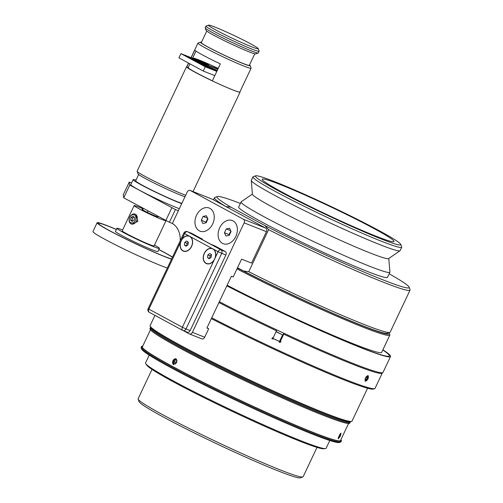 <?xml version="1.0" encoding="UTF-8"?>
<svg xmlns="http://www.w3.org/2000/svg" width="503" height="503" viewBox="0 0 503 503"><rect width="100%" height="100%" fill="white"/><g stroke="black" fill="none" stroke-linecap="round" stroke-linejoin="round"><path stroke-width="0.75" d="M226.84 285.855A118.878 7.017 25.3 0 0 287.98 315.765A118.878 7.017 25.3 0 0 390.529 356.501A118.878 7.017 25.3 0 0 382.877 349.799M219.339 301.725A118.878 7.017 25.3 0 0 280.473 331.64A118.878 7.017 25.3 0 0 383.028 372.371L390.529 356.501M116.375 229.431A43.767 2.584 25.3 0 0 108.365 226.117A43.767 2.584 25.3 0 0 97.129 222.741A43.767 2.584 25.3 0 0 121.267 236.812A43.767 2.584 25.3 0 0 165.041 256.781A43.767 2.584 25.3 0 0 171.498 259.19M172.498 257.077A43.767 2.584 25.3 0 0 158.891 249.526M97.129 222.741L92.954 231.569A43.767 2.584 25.3 0 0 117.092 245.64A43.767 2.584 25.3 0 0 160.866 265.609A43.767 2.584 25.3 0 0 167.329 268.017M109.214 226.576A42.453 2.509 25.3 0 0 114.948 233.493A42.453 2.509 25.3 0 0 171.58 259.02A42.453 2.509 25.3 0 1 127.957 240.032A42.453 2.509 25.3 0 1 98.318 223.307A42.453 2.509 25.3 0 1 116.338 229.513A42.453 2.509 25.3 0 0 109.214 226.576M172.422 257.24A42.453 2.509 25.3 0 0 158.847 249.607A42.453 2.509 25.3 0 1 172.422 257.24M367.567 388.234L352.043 421.074A111.685 6.596 -154.7 0 1 351.704 421.344A111.685 6.596 -154.7 0 1 340.808 418.93A111.685 6.596 -154.7 0 1 175.572 342.65A111.685 6.596 -154.7 0 1 150.114 326.051A111.685 6.596 -154.7 0 1 150.108 325.617L154.949 315.368M176.672 361.506L175.905 362.405L175.981 363.172M176.666 362.367L175.207 364.071L173.453 363.606L173.233 361.343L174.767 359.544L176.553 360.255M173.233 361.343L175.905 362.405M174.767 359.544L176.528 360.01L176.735 362.16M173.705 364.631A3.106 2.276 111.6 0 1 172.875 360.972A3.106 2.276 111.6 0 1 175.993 358.878M175.887 358.809A3.15 2.314 -68.4 0 0 172.869 360.965A3.15 2.314 -68.4 0 0 173.585 364.612M207.003 327.824L208.688 328.736L206.909 328.025L231.386 276.248L233.166 276.958L241.591 259.133L251.569 263.094L266.414 231.688A2.823 2.069 -68.4 0 0 265.791 228.148L212.518 199.326A2.823 2.069 -68.4 0 0 212.354 199.251A2.823 2.069 -68.4 0 0 212.184 199.194M201.646 338.783A2.823 2.069 -68.4 0 0 201.81 338.859A2.823 2.069 -68.4 0 0 204.677 337.224L208.688 328.736M180.244 240.692A23.515 17.253 -68.4 0 0 172.366 223.458L169.392 222.276L175.415 209.544L129.755 185.091L129.271 182.055L131.579 182.96M123.254 194.793L129.271 182.061L123.254 194.787L123.738 197.824L169.392 222.276M172.366 223.458L187.21 192.045A2.823 2.069 111.6 0 1 190.077 190.411A2.823 2.069 111.6 0 1 190.241 190.486L243.515 219.314A2.823 2.069 111.6 0 1 244.144 222.848L192.385 332.345A2.823 2.069 111.6 0 1 189.518 333.979A2.823 2.069 111.6 0 1 189.354 333.904L183.507 330.741M191.41 233.273A2.823 2.069 111.6 0 1 191.58 233.329A2.823 2.069 111.6 0 1 191.744 233.405L202.401 239.17L202.206 239.579M202.401 239.17L198.836 237.756L211.015 244.345L214.58 245.76L225.237 251.525A2.823 2.069 111.6 0 1 225.86 255.059L190.147 330.603A2.823 2.069 111.6 0 1 187.279 332.238A2.823 2.069 111.6 0 1 187.116 332.162M129.755 185.091L123.738 197.824M178.383 210.719L175.415 209.544M179.345 208.688A29.627 1.748 -154.7 0 1 176.742 207.689A29.627 1.748 -154.7 0 1 147.121 194.177A29.627 1.748 -154.7 0 1 130.78 184.651L133.15 179.64A29.627 1.748 25.3 0 0 149.485 189.166A29.627 1.748 25.3 0 0 179.112 202.678A29.627 1.748 25.3 0 0 181.715 203.677M199.301 230.827A12.443 9.129 111.6 0 1 196.554 215.24A12.443 9.129 111.6 0 1 209.914 208.374A12.443 9.129 111.6 0 1 212.662 223.961A12.443 9.129 111.6 0 1 199.301 230.827M201.301 220.232L203.124 216.372L206.431 215.743L207.921 218.968L206.098 222.829L202.784 223.458L201.301 220.232L205.979 222.087L206.205 222.59M207.689 218.465L205.979 222.087M203.124 216.372L207.532 218.12M222.439 243.345A12.443 9.129 111.6 0 1 219.692 227.758A12.443 9.129 111.6 0 1 233.052 220.892A12.443 9.129 111.6 0 1 235.8 236.479A12.443 9.129 111.6 0 1 222.439 243.345M224.439 232.751L226.262 228.89L229.569 228.261L231.053 231.487L229.23 235.347L225.922 235.976L224.439 232.751L229.117 234.605L229.343 235.108M230.827 230.984L229.117 234.605M226.262 228.89L230.663 230.638M216.824 71.382L205.274 66.798L203.269 71.042L178.917 57.864L180.923 53.62L192.649 58.279A27.791 1.641 -154.7 0 1 192.611 58.172L192.58 58.247M189.939 63.831L188.16 67.597A27.791 1.641 25.3 0 0 212.373 80.794M138.652 174.497L135.659 180.829A26.854 1.584 25.3 0 0 150.466 189.461A26.854 1.584 25.3 0 0 177.314 201.709A26.854 1.584 25.3 0 0 181.853 203.375M135.973 180.162A29.627 1.748 25.3 0 0 133.15 179.64M186.814 66.654A29.627 1.748 25.3 0 0 186.512 66.754A29.627 1.748 25.3 0 0 202.847 76.274A29.627 1.748 25.3 0 0 232.474 89.792A29.627 1.748 25.3 0 0 240.076 92.074A29.627 1.748 25.3 0 0 239.962 91.772M185.682 195.277A29.627 1.748 -154.7 0 1 183.086 194.277A29.627 1.748 -154.7 0 1 154.195 181.13A29.627 1.748 -154.7 0 1 137.124 171.353A29.627 1.748 -154.7 0 1 137.118 171.24L186.512 66.754M137.124 171.353L138.023 173.849A27.747 1.635 25.3 0 0 154.006 183.004A27.747 1.635 25.3 0 0 181.061 195.315A27.747 1.635 25.3 0 0 184.972 196.78M205.274 66.798L180.923 53.62M203.269 71.042L214.819 75.626M188.713 56.914L190.543 57.757L188.7 56.933M217.881 69.15L196.346 61.228L190.392 58.417L217.95 69.005M192.152 59.165L195.07 60.624L192.152 59.165M196.346 61.228L190.392 58.417M217.837 69.238L196.315 61.184M189.273 57.317L202.634 61.913L208.588 64.724L201.011 61.58L190.863 58.266L184.909 55.449L189.273 57.317M186.67 56.198L189.587 57.663L186.67 56.198M190.863 58.266L184.909 55.449M208.588 64.724L190.838 58.216M216.982 71.049L201.351 64.346L217.032 70.942M203.111 65.094L206.029 66.559L203.111 65.094M207.305 67.157L201.351 64.346M216.938 71.137L207.274 67.113M217.239 70.502L195.874 61.379L217.296 70.389M197.629 62.127L200.546 63.592L197.629 62.127M201.822 64.195L195.874 61.379M217.202 70.583L201.797 64.145M204.407 65.371L205.639 65.943L204.407 65.371M194.397 59.964L195.83 60.693L194.611 60.178M195.334 60.322L196.924 61.127L195.535 60.53M196.007 51.105L192.611 58.172M218.227 68.408A27.747 1.635 25.3 0 0 192.699 58.09M189.153 57.002L191.109 58.021L189.153 57.002M209.097 68.018L211.593 69.018L209.097 68.018M205.985 66.094L203.652 65.069L205.972 66.119M194.969 60.373L197.346 61.309M188.16 67.597L186.764 67.044A29.388 1.735 -154.7 0 1 186.726 66.855L188.512 63.064M249.532 64.925A27.508 1.622 -154.7 0 1 250.198 65.597A27.508 1.622 -154.7 0 1 235.354 60.31A27.508 1.622 -154.7 0 1 207.959 47.056A27.508 1.622 -154.7 0 1 200.546 42.126L198.05 43.013A29.388 1.735 25.3 0 0 197.956 43.088A29.388 1.735 25.3 0 0 205.966 48.282A29.388 1.735 25.3 0 0 234.511 62.12A29.388 1.735 25.3 0 0 251.098 68.207L239.868 91.974A29.388 1.735 -154.7 0 1 212.335 80.876L220.358 63.9A29.388 1.735 25.3 0 1 194.787 50.067L191.178 57.694M206.746 31.092L201.313 42.592A26.571 1.566 25.3 0 0 208.55 47.295A26.571 1.566 25.3 0 0 234.354 59.8A26.571 1.566 25.3 0 0 249.35 65.302L254.788 53.802M200.546 42.126A27.508 1.622 -154.7 0 1 201.489 42.214M251.098 68.207A29.388 1.735 25.3 0 0 251.098 68.094L250.198 65.597M186.764 67.044L188.619 63.114M205.18 27.923L206.079 30.419A27.508 1.622 25.3 0 0 213.574 35.172A27.508 1.622 25.3 0 0 239.604 47.823A27.508 1.622 25.3 0 0 255.731 53.89L258.234 52.997A29.388 1.735 -154.7 0 1 241 46.521A29.388 1.735 -154.7 0 1 213.19 33.003A29.388 1.735 -154.7 0 1 205.18 27.923A29.388 1.735 -154.7 0 1 205.18 27.81L205.985 26.112A29.388 1.735 25.3 0 0 213.989 31.305A29.388 1.735 25.3 0 0 242.534 45.144A29.388 1.735 25.3 0 0 259.127 51.231A29.388 1.735 25.3 0 0 259.12 51.117L258.221 48.621A27.508 1.622 -154.7 0 1 243.377 43.333A27.508 1.622 -154.7 0 1 215.982 30.079A27.508 1.622 -154.7 0 1 208.569 25.15A27.508 1.622 -154.7 0 1 234.052 35.506A27.508 1.622 -154.7 0 1 258.221 48.621M259.127 51.231L258.322 52.928A29.388 1.735 -154.7 0 1 258.234 52.997M208.569 25.15L206.073 26.037A29.388 1.735 25.3 0 0 205.985 26.112M148.077 210.996L147.404 212.423M142.657 209.858L143.336 208.431M236.976 268.898A109.094 6.438 25.3 0 0 336.809 316.249A109.094 6.438 25.3 0 0 389.831 335.092A109.094 6.438 25.3 0 0 389.819 334.665L389.372 333.42A108.158 6.382 -154.7 0 1 339.135 316.161A108.158 6.382 -154.7 0 1 237.403 267.986M388.932 332.728A108.158 6.382 -154.7 0 1 389.372 333.42M389.159 273.789A106.278 6.275 -154.7 0 1 409.134 287.213A106.278 6.275 -154.7 0 1 362.424 271.394A106.278 6.275 -154.7 0 1 265.018 225.602L268.615 229.682A108.158 6.382 25.3 0 0 410.046 290.124L390.183 332.143A108.158 6.382 -154.7 0 1 389.85 332.401L387.354 333.294A106.278 6.275 -154.7 0 1 243.553 271.01L237.517 267.747M150.114 326.051L150.567 327.302A110.742 6.539 25.3 0 0 175.811 343.756A110.742 6.539 25.3 0 0 282.158 395.874A110.742 6.539 25.3 0 0 350.453 421.791L351.704 421.344M227.13 285.245A109.145 6.445 25.3 0 0 287.571 314.941A109.145 6.445 25.3 0 0 381.727 352.339A109.145 6.445 25.3 0 0 381.764 352.15M226.884 285.773A117.564 6.941 25.3 0 0 287.923 315.658A117.564 6.941 25.3 0 0 389.335 355.935A117.564 6.941 25.3 0 0 382.789 349.981M211.354 318.619A117.564 6.941 25.3 0 0 272.475 348.541A117.564 6.941 25.3 0 0 373.446 389.07L374.697 388.624A118.501 6.998 -154.7 0 1 272.915 347.774A118.501 6.998 -154.7 0 1 211.725 317.833M284.082 333.319L283.749 334.174A118.501 6.998 25.3 0 0 382.286 373.063L375.062 388.341A118.501 6.998 -154.7 0 1 374.697 388.624M283.824 333.2L280.341 340.569L280.976 341.392L279.291 342.235L279.284 341.418A118.501 6.998 -154.7 0 1 273.764 338.84L272.066 338.852L272.06 338.041L273.311 337.588L276.857 329.943M283.749 334.174L280.536 340.965M218.95 302.555A118.501 6.998 25.3 0 0 276.524 330.798M382.286 373.063A118.501 6.998 25.3 0 0 382.311 372.736M279.222 342.021A0.943 0.937 153.7 0 0 280.856 341.21M276.16 331.571L282.623 334.841L279.498 341.455L273.764 338.84M368.095 375.578C368.85 378.017 367.951 379.91 365.404 381.268C364.574 378.797 365.474 376.898 368.095 375.578L368.177 375.615M271.997 338.645A0.943 0.937 153.7 0 0 273.45 338.632M142.519 208.569A17.636 1.044 25.3 0 0 138.665 206.966A17.636 1.044 25.3 0 0 134.138 205.601A17.636 1.044 25.3 0 0 143.864 211.273A17.636 1.044 25.3 0 0 161.501 219.314A17.636 1.044 25.3 0 0 166.009 220.698L154.107 245.885A17.636 1.044 25.3 0 1 149.58 244.527A17.636 1.044 25.3 0 1 131.949 236.485A17.636 1.044 25.3 0 1 122.223 230.814L134.138 205.601M142.142 209.355A8.809 0.522 25.3 0 0 142.116 209.374A8.809 0.522 25.3 0 0 146.977 212.209A8.809 0.522 25.3 0 0 155.785 216.227A8.809 0.522 25.3 0 0 158.043 216.906A8.809 0.522 25.3 0 0 158.043 216.868M122.613 229.984A23.515 1.39 25.3 0 0 116.91 228.299A23.515 1.39 25.3 0 0 129.875 235.863A23.515 1.39 25.3 0 0 153.39 246.583A23.515 1.39 25.3 0 0 159.42 248.4A23.515 1.39 25.3 0 0 154.503 245.055M116.91 228.299L115.445 231.399A23.515 1.39 25.3 0 0 128.41 238.956A23.515 1.39 25.3 0 0 151.925 249.683A23.515 1.39 25.3 0 0 157.955 251.494L159.42 248.4M135.131 214.14L135.873 214.435L137.847 221.377L131.993 224.231L131.245 223.936A5.269 3.867 -68.4 0 0 136.778 220.465A5.269 3.867 -68.4 0 0 135.131 214.14A5.269 3.867 -68.4 0 0 132.069 214.536A5.269 3.867 -68.4 0 0 129.126 219.566A5.269 3.867 -68.4 0 0 131.245 223.936M131.673 215.108A4.326 3.175 111.6 0 1 135.848 218.943A4.326 3.175 111.6 0 1 130.258 222.357A4.326 3.175 111.6 0 1 131.673 215.108M132.082 221.427L130.566 220.037L131.082 217.409L133.106 216.177L134.615 217.566L134.106 220.188L132.082 221.427M134.081 217.076L132.566 218L132.056 220.628L132.585 221.119M131.082 217.409L132.566 218M130.566 220.037L132.056 220.628M273.726 338.758L272.871 338.362L272.972 337.5M272.871 338.362L273.248 337.563M276.065 331.773L282.623 334.841M365.002 380.878A3.012 1.302 116.9 0 0 365.316 380.853A3.012 1.302 116.9 0 0 367.8 377.577A3.012 1.302 116.9 0 0 367.869 375.835A3.012 1.302 116.9 0 0 367.699 375.565M365.253 378.319L366.09 376.841L367.115 376.489L367.203 377.784L366.272 379.432L365.253 379.784L365.165 378.558M366.272 379.432L365.191 378.878M367.203 377.784L365.926 377.131M149.209 355.137L145.524 362.94A99.877 5.898 25.3 0 0 145.738 363.707A99.877 5.898 25.3 0 0 172.743 380.595A99.877 5.898 25.3 0 0 265.402 425.701A99.877 5.898 25.3 0 0 325.384 448.626A99.877 5.898 25.3 0 0 326.114 448.305L329.805 440.502M145.738 363.707L146.782 365.203A98.286 5.803 25.3 0 0 173.353 381.827A98.286 5.803 25.3 0 0 264.54 426.211A98.286 5.803 25.3 0 0 323.561 448.77L325.384 448.626M374.144 228.639A72.885 4.301 25.3 0 0 303.359 194.315A72.885 4.301 25.3 0 0 262.214 179.231A72.885 4.301 25.3 0 0 282.076 192.115A72.885 4.301 25.3 0 0 352.867 226.438A72.885 4.301 25.3 0 0 394.006 241.528A72.885 4.301 25.3 0 0 374.144 228.639M255.656 175.817L253.16 176.71A82.291 4.86 25.3 0 0 252.908 176.905L251.305 180.3A82.291 4.86 25.3 0 0 251.274 180.47A82.291 4.86 25.3 0 0 273.733 194.85A82.291 4.86 25.3 0 0 352.471 233.084A82.291 4.86 25.3 0 0 399.986 250.771A82.291 4.86 25.3 0 0 400.105 250.639L401.708 247.243A82.291 4.86 25.3 0 0 401.702 246.923L400.803 244.427A80.411 4.747 -154.7 0 1 357.4 228.966A80.411 4.747 -154.7 0 1 277.323 190.228A80.411 4.747 -154.7 0 1 255.656 175.817A80.411 4.747 -154.7 0 1 330.138 206.085A80.411 4.747 -154.7 0 1 400.803 244.427M251.274 180.47L252.418 194.221A75.381 4.452 25.3 0 0 272.991 207.387A75.381 4.452 25.3 0 0 345.115 242.408A75.381 4.452 25.3 0 0 388.643 258.611L399.986 250.771M252.405 194.045L241.201 201.785A82.291 4.86 25.3 0 0 241.088 201.91A82.291 4.86 25.3 0 0 263.515 216.466A82.291 4.86 25.3 0 0 343.436 255.216A82.291 4.86 25.3 0 0 389.888 272.249A82.291 4.86 25.3 0 0 389.913 272.079L388.788 258.511M241.088 201.91L238.667 207.041A82.291 4.86 25.3 0 0 261.088 221.59A82.291 4.86 25.3 0 0 341.015 260.34A82.291 4.86 25.3 0 0 387.461 277.373L389.888 272.249M252.908 176.905A82.291 4.86 25.3 0 0 275.336 191.454A82.291 4.86 25.3 0 0 355.256 230.211A82.291 4.86 25.3 0 0 401.708 247.243M217.309 196.535L214.812 197.421A108.158 6.382 25.3 0 0 214.479 197.685A108.158 6.382 25.3 0 0 225.828 206.526L231.034 207.211A106.278 6.275 -154.7 0 1 217.309 196.535A106.278 6.275 -154.7 0 1 240.365 203.451M410.046 290.124A108.158 6.382 25.3 0 0 410.033 289.703L409.134 287.213M231.034 207.211L265.018 225.602M268.615 229.682L248.759 271.695L243.553 271.01M389.85 332.401A108.158 6.382 -154.7 0 1 248.759 271.695M150.686 327.56A110.509 6.526 25.3 0 0 150.366 327.818L149.963 328.666A110.509 6.526 25.3 0 0 180.08 348.208A110.509 6.526 25.3 0 0 287.402 400.243A110.509 6.526 25.3 0 0 349.78 423.117L350.182 422.269A110.509 6.526 25.3 0 0 350.176 421.854M150.454 329.836L142.387 346.894A109.566 6.47 25.3 0 0 172.246 366.266A109.566 6.47 25.3 0 0 278.656 417.861A109.566 6.47 25.3 0 0 340.506 440.54L348.566 423.482M341.028 433.171L340.349 436.126L338.299 438.842L341.065 433.184M176.522 362.713L173.29 364.524L175.799 358.752C176.968 359.595 177.207 360.915 176.522 362.713M142.751 346.127A110.509 6.526 25.3 0 0 141.538 346.492A110.509 6.526 25.3 0 0 171.655 366.033A110.509 6.526 25.3 0 0 278.976 418.068A110.509 6.526 25.3 0 0 341.355 440.942A110.509 6.526 25.3 0 0 340.864 439.773M141.148 347.774L141.595 349.019A109.566 6.47 25.3 0 0 171.448 367.963A109.566 6.47 25.3 0 0 275.122 418.345A109.566 6.47 25.3 0 0 339.362 442.502L340.613 442.055A110.509 6.526 -154.7 0 1 275.82 417.697A110.509 6.526 -154.7 0 1 171.253 366.882A110.509 6.526 -154.7 0 1 141.148 347.774A110.509 6.526 -154.7 0 1 141.136 347.34L141.538 346.492M341.355 440.942L340.952 441.791A110.509 6.526 -154.7 0 1 340.613 442.055M150.366 327.818A110.509 6.526 25.3 0 0 180.483 347.359A110.509 6.526 25.3 0 0 287.804 399.395A110.509 6.526 25.3 0 0 350.182 422.269M340.003 434.051L339.67 435.365L339.286 435.177M339.67 435.365L338.356 437.359M340.405 433.561A3.106 0.679 -63.9 0 1 338.186 438.094M182.96 330.509A2.823 2.069 -68.4 0 0 183.123 330.584L183.123 330.584A2.823 2.069 -68.4 0 0 185.991 328.956L182.382 327.258A2.823 1.911 118.4 0 0 182.822 330.446A2.823 1.911 118.4 0 0 182.96 330.509M190.147 330.603L185.991 328.956L221.697 253.411A2.823 2.069 -68.4 0 0 221.075 249.878A2.823 1.911 118.4 0 0 218.088 251.714L225.86 255.059M215.202 257.819L214.159 260.038A8.086 5.935 111.6 0 1 213.656 260.774A8.086 5.935 111.6 0 1 205.394 262.994A8.086 5.935 111.6 0 1 204.268 253.298A8.086 5.935 111.6 0 1 212.121 248.482L213.712 249.343A8.086 5.935 111.6 0 1 215.712 255.593A8.086 5.935 111.6 0 1 215.202 257.819L218.088 251.714L213.712 249.343M180.665 241.918L181.715 239.698A8.086 5.935 111.6 0 1 188.983 235.964L190.574 236.825A8.086 5.935 111.6 0 1 192.574 243.075A8.086 5.935 111.6 0 1 190.518 248.256A8.086 5.935 111.6 0 1 182.627 250.739A8.086 5.935 111.6 0 1 180.665 241.918L148.894 309.138L148.127 308.641L183.834 233.096L184.601 233.593A2.823 1.911 -61.6 0 1 187.588 231.757A2.823 2.069 -68.4 0 0 187.424 231.682L191.58 233.329M149.473 312.388A2.823 1.911 -61.6 0 1 149.334 312.325A2.823 1.911 -61.6 0 1 148.894 309.138L182.382 327.258L214.159 260.038M212.486 248.815A7.897 5.797 111.6 0 1 212.555 248.84A7.897 5.797 111.6 0 1 215.705 255.625M213.674 260.749A7.897 5.797 111.6 0 1 206.727 263.528A7.897 5.797 111.6 0 1 206.658 263.497M189.348 236.297A7.897 5.797 111.6 0 1 189.417 236.322A7.897 5.797 111.6 0 1 192.567 243.106M190.536 248.231A7.897 5.797 111.6 0 1 183.589 251.01A7.897 5.797 111.6 0 1 183.526 250.978M185.374 251.249A7.897 5.797 -68.4 0 0 192.165 244.502A7.897 5.797 -68.4 0 0 189.279 236.265A7.897 5.797 -68.4 0 0 187.361 235.97A7.897 5.797 -68.4 0 0 180.571 242.716A7.897 5.797 -68.4 0 0 183.457 250.953A7.897 5.797 -68.4 0 0 185.374 251.249M187.996 244.81L186.028 246.237L184.4 245.036L184.739 242.408L186.707 240.987L188.336 242.188L187.996 244.81M188.317 242.352L186.997 243.307L186.676 245.766M184.4 245.036L186.519 245.879M184.739 242.408L186.997 243.307M208.512 263.767A7.897 5.797 -68.4 0 0 215.303 257.02A7.897 5.797 -68.4 0 0 212.417 248.784A7.897 5.797 -68.4 0 0 210.499 248.488A7.897 5.797 -68.4 0 0 203.709 255.235A7.897 5.797 -68.4 0 0 206.595 263.471A7.897 5.797 -68.4 0 0 208.512 263.767M211.134 257.329L209.16 258.756L207.538 257.555L207.877 254.927L209.845 253.506L211.474 254.707L211.134 257.329M211.455 254.87L210.135 255.826L209.814 258.284M207.538 257.555L209.657 258.397M207.877 254.927L210.135 255.826M317.003 447.393L303.133 476.743A91.25 5.388 -154.7 0 1 302.85 476.963A91.25 5.388 -154.7 0 1 249.35 456.843A91.25 5.388 -154.7 0 1 163.003 414.881A91.25 5.388 -154.7 0 1 138.143 399.105A91.25 5.388 -154.7 0 1 138.136 398.747L152.007 369.403M138.143 399.105L139.042 401.595A89.371 5.275 25.3 0 0 163.387 417.05A89.371 5.275 25.3 0 0 247.954 458.145A89.371 5.275 25.3 0 0 300.354 477.85L302.85 476.963M204.677 337.224L192.385 332.345M244.144 222.848L266.414 231.688M265.791 228.148L243.515 219.314M190.241 190.486L212.518 199.326M171.806 207.846L165.789 220.578M225.237 251.525L221.075 249.878L187.588 231.757L191.744 233.405M181.715 239.698L184.601 233.593L188.983 235.964M190.574 236.825L212.121 248.482M201.81 338.859L189.518 333.979M212.354 199.251L190.077 190.411M193.039 191.586L240.076 92.074M191.071 57.65L197.956 43.088M158.017 216.925L158.225 216.485M142.116 209.411L142.733 208.104M381.607 352.49L389.831 335.092M388.894 356.879L389.335 355.935M213.461 199.836L214.479 197.685M148.127 308.641A2.823 2.823 0 0 0 149.334 312.325L182.822 330.446A2.823 2.823 0 0 0 183.123 330.584L187.279 332.238M187.424 231.682A2.823 2.823 0 0 0 183.834 233.096"/></g></svg>
